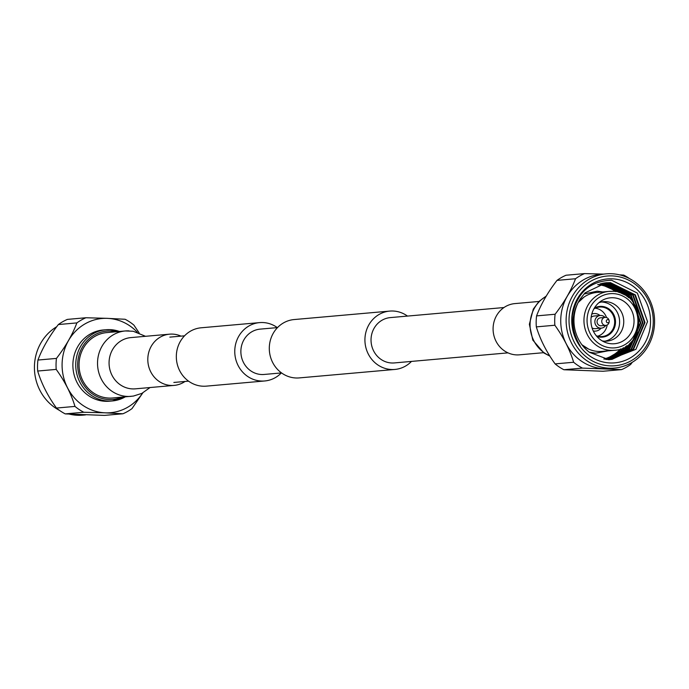 <?xml version="1.0" encoding="UTF-8"?>
<svg xmlns="http://www.w3.org/2000/svg" width="689" height="689" viewBox="0 0 689 689"><rect width="100%" height="100%" fill="white"/><g stroke="black" fill="none" stroke-linecap="round" stroke-linejoin="round"><path stroke-width="1.03" d="M281.336 372.938A29.291 27.379 -95.1 0 1 264.74 380.965A29.291 27.379 -95.1 0 1 261.493 381.043A29.291 27.379 -95.1 0 1 234.777 352.475A29.291 27.379 -95.1 0 1 259.572 322.616A29.291 27.379 -95.1 0 1 262.819 322.538A29.291 27.379 -95.1 0 1 277.314 327.602M264.74 380.965L206.304 386.141A29.291 27.379 -95.1 0 1 203.057 386.219A29.291 27.379 -95.1 0 1 176.341 357.651A29.291 27.379 -95.1 0 1 201.136 327.792L259.572 322.616M407.475 316.079A29.291 27.379 84.9 0 0 392.98 311.015A29.291 27.379 84.9 0 0 389.733 311.092A29.291 27.379 84.9 0 0 364.937 340.943A29.291 27.379 84.9 0 0 391.645 369.519A29.291 27.379 84.9 0 0 394.892 369.442A29.291 27.379 84.9 0 0 411.488 361.406M389.733 311.092L294.1 319.558A29.291 27.379 84.9 0 0 269.313 349.418A29.291 27.379 84.9 0 0 296.02 377.985A29.291 27.379 84.9 0 0 299.267 377.908L394.892 369.442M503.978 307.535L390.301 317.603A22.754 21.273 84.9 0 0 371.044 340.797A22.754 21.273 84.9 0 0 391.8 362.991A22.754 21.273 84.9 0 0 394.323 362.931L507.991 352.863M281.525 372.921L264.163 374.454A22.754 21.273 -95.1 0 1 261.639 374.523A22.754 21.273 -95.1 0 1 240.883 352.32A22.754 21.273 -95.1 0 1 260.149 329.127L277.512 327.594M543.492 352.699L519.411 354.826A25.717 24.037 -95.1 0 1 516.561 354.895A25.717 24.037 -95.1 0 1 493.1 329.807A25.717 24.037 -95.1 0 1 514.872 303.599L538.953 301.463M128.972 330.866A32.822 30.686 84.9 0 0 125.338 330.953L106.855 332.589A32.822 30.686 84.9 0 0 79.063 366.048A32.822 30.686 84.9 0 0 109.008 398.078A32.822 30.686 84.9 0 0 112.643 397.984L133.365 396.072L141.856 393.393L150.047 387.537M181.009 336.137A25.717 24.037 84.9 0 0 172.439 334.105A25.717 24.037 84.9 0 0 169.589 334.174A25.717 24.037 84.9 0 0 147.816 360.39A25.717 24.037 84.9 0 0 171.277 385.478A25.717 24.037 84.9 0 0 174.128 385.401A25.717 24.037 84.9 0 0 185.022 381.465M584.565 273.593L566.031 275.238A51.735 48.368 84.9 0 0 556.996 280.389C547.755 292.412 540.951 304.245 536.576 315.889A51.735 48.368 84.9 0 0 536.326 326.879C540.124 339.41 546.386 351.752 555.101 363.895A51.735 48.368 84.9 0 0 563.886 369.735L603.082 371.25L621.616 369.605L582.42 368.098A51.735 48.368 -95.1 0 1 573.636 362.259C569.837 349.728 563.576 337.386 554.86 325.242A51.735 48.368 -95.1 0 1 555.11 314.253C564.351 302.221 571.155 290.388 575.53 278.744A51.735 48.368 -95.1 0 1 584.565 273.593L603.495 274.093M606.174 273.852L600.791 274.334A47.291 44.208 84.9 0 0 560.76 322.538A47.291 44.208 84.9 0 0 603.891 368.667A47.291 44.208 84.9 0 0 609.136 368.537L614.519 368.064A47.291 44.208 -95.1 0 1 609.274 368.193A47.291 44.208 -95.1 0 1 566.143 322.056A47.291 44.208 -95.1 0 1 606.174 273.852A47.291 44.208 -95.1 0 1 611.419 273.722A47.291 44.208 -95.1 0 1 654.55 319.86A47.291 44.208 -95.1 0 1 614.519 368.064M610.118 365.868A45.035 42.098 84.9 0 0 653.258 322.512A45.035 42.098 84.9 0 0 612.168 275.901A45.035 42.098 84.9 0 0 569.028 319.265A45.035 42.098 84.9 0 0 610.118 365.868M597.673 336.189A14.288 13.358 84.9 0 0 607.19 324.958M606.535 317.577A14.288 13.358 84.9 0 0 595.193 308.198M593.367 331.176A8.811 8.234 84.9 0 0 593.806 331.202A8.811 8.234 84.9 0 0 594.788 331.185A8.811 8.234 84.9 0 0 595.184 331.133M593.263 330.961A8.811 8.234 84.9 0 0 594.616 331.133A8.811 8.234 84.9 0 0 595.589 331.108A8.811 8.234 84.9 0 0 601.066 328.153M599.947 315.51A8.811 8.234 84.9 0 0 595.012 313.529A8.811 8.234 84.9 0 0 594.039 313.555A8.811 8.234 84.9 0 0 591.773 314.106M592.066 327.921A6.347 5.934 84.9 0 0 595.374 328.653L601.351 328.128A6.347 5.934 84.9 0 0 605.743 325.372M605.037 317.422A6.347 5.934 84.9 0 0 594.865 321.952A6.347 5.934 84.9 0 0 601.351 328.128M600.886 317.818A3.988 3.729 84.9 0 0 597.062 321.901A3.988 3.729 84.9 0 0 601.583 325.716M609.179 320.704L609.016 320.178A3.988 3.729 84.9 0 0 601.738 321.479A3.988 3.729 84.9 0 0 609.171 321.961L609.24 321.41A1.576 1.473 84.9 0 0 607.81 319.61A1.576 1.473 84.9 0 0 606.303 321.126A1.576 1.473 84.9 0 0 609.24 321.41M602.065 283.377L626.973 295.624L628.635 297.674M603.099 283.17L604.167 283.188L629.066 295.443L635.878 306.691M602.841 283.213L628.54 295.486L633.794 303.272M604.141 282.99L606.26 283.007L631.158 295.254L640.804 322.831L629.401 349.59L609.86 359.52M603.874 283.033L605.743 283.05L630.633 295.297L640.288 322.874L628.885 349.642L609.601 359.529M580.327 298.793A38.438 35.931 84.9 0 0 589.474 352.346L609.145 359.736L635.921 349.332L647.548 321.642L637.394 293.118L611.599 280.251C590.008 280.983 576.908 292.713 572.318 315.441C571.207 326.836 573.885 337.093 580.353 346.214C570.613 329.971 570.604 314.167 580.327 298.793L585.039 292.877L606.225 282.74L610.445 282.636L635.344 294.883L644.99 322.461L633.587 349.22L611.961 359.4L605.786 359.391M605.175 282.852L608.353 282.817L633.251 295.073L642.897 322.641L631.494 349.409L610.91 359.477M604.916 282.878L607.827 282.869L632.726 295.116L642.372 322.693L630.969 349.452L610.652 359.494L608.37 359.684M605.958 282.766L609.92 282.679L634.819 294.926L644.465 322.504L633.062 349.271L611.961 359.4M601.032 283.618L623.433 294.237M626.99 345.645L623.132 350.15L606.69 359.46M600.774 283.687L622.339 293.703M626.025 346.283L622.606 350.193L606.432 359.443M631.451 341.778L625.224 349.96L607.75 359.512M601.807 283.437L626.456 295.667L627.188 296.546M630.228 343.01L624.699 350.012L607.491 359.503M637.308 332.442L627.309 349.779L608.809 359.537M635.689 335.922L626.792 349.823L608.542 359.529M610.385 359.52L609.343 359.632M603.848 359.038A37.792 35.328 84.9 0 0 620.608 348.91M615.535 291.636A37.792 35.328 84.9 0 0 597.707 284.652M581.878 344.707A29.567 27.638 84.9 0 0 588.604 349.073A29.567 27.638 84.9 0 0 598.586 351.468A29.567 27.638 84.9 0 0 601.867 351.39L614.218 350.296C648.039 349.151 646.153 290.767 612.323 291.318L608.998 291.395A29.567 27.638 84.9 0 0 583.971 321.53A29.567 27.638 84.9 0 0 610.936 350.374A29.567 27.638 84.9 0 0 614.218 350.296M611.866 347.928A27.19 25.415 84.9 0 0 637.911 321.746A27.19 25.415 84.9 0 0 613.098 293.609A27.19 25.415 84.9 0 0 587.062 319.791A27.19 25.415 84.9 0 0 611.866 347.928M613.003 297.743A23.047 21.548 84.9 0 0 601.704 300.68A23.047 21.548 84.9 0 0 591.016 322.667A23.047 21.548 84.9 0 0 605.398 342.442A23.047 21.548 84.9 0 0 611.961 343.794A23.047 21.548 84.9 0 0 634.035 321.599A23.047 21.548 84.9 0 0 613.003 297.743M602.246 340.909A19.809 18.517 84.9 0 0 604.778 341.201A19.809 18.517 84.9 0 0 606.975 341.141A19.809 18.517 84.9 0 0 623.743 320.953A19.809 18.517 84.9 0 0 605.674 301.627A19.809 18.517 84.9 0 0 603.478 301.679A19.809 18.517 84.9 0 0 598.862 302.738M604.89 341.201A19.809 18.517 84.9 0 0 619.532 320.204A19.809 18.517 84.9 0 0 601.531 301.989A19.809 18.517 84.9 0 0 601.419 301.989M596.881 336.465A15.425 14.417 84.9 0 0 600.739 337.179A15.425 14.417 84.9 0 0 615.51 322.331A15.425 14.417 84.9 0 0 601.437 306.372A15.425 14.417 84.9 0 0 594.366 308.052M596.252 335.732A14.813 13.849 84.9 0 0 600.472 336.602A14.813 13.849 84.9 0 0 602.117 336.559A14.813 13.849 84.9 0 0 614.657 321.462A14.813 13.849 84.9 0 0 601.144 307.001A14.813 13.849 84.9 0 0 599.499 307.044A14.813 13.849 84.9 0 0 593.875 308.896M612.099 278.821A42.115 39.368 84.9 0 0 571.767 319.369A42.115 39.368 84.9 0 0 610.187 362.957A42.115 39.368 84.9 0 0 650.519 322.409A42.115 39.368 84.9 0 0 612.099 278.821M632.295 362.268L630.65 364.455A51.735 48.368 -95.1 0 1 621.616 369.605M619.514 274.842L623.76 275.109A51.735 48.368 -95.1 0 1 629.462 278.58M556.996 280.389L575.53 278.744M555.11 314.253L536.576 315.889M536.326 326.879L554.86 325.242M573.636 362.259L555.101 363.895M563.886 369.735L582.42 368.098M612.28 291.318A29.567 27.638 84.9 0 0 608.998 291.395L596.648 292.489A29.567 27.638 84.9 0 0 583.996 297.105A29.567 27.638 84.9 0 0 578.149 302.583M604.356 359.141A38.438 35.931 84.9 0 0 608.025 357.669M601.609 285.229A38.438 35.931 84.9 0 0 598.155 284.488M599.998 283.902L619.402 292.567M623.407 347.738L621.039 350.331L605.657 359.365M636.584 334.811L627.558 350.89M632.209 340.934L625.466 351.08M600.231 315.484L594.254 316.01A6.347 5.934 84.9 0 0 591.128 317.31M593.634 313.598A8.811 8.234 84.9 0 0 593.229 313.624A8.811 8.234 84.9 0 0 591.834 313.883M109.982 329.635A35.75 33.416 84.9 0 0 106.02 329.73L103.161 329.979A35.75 33.416 84.9 0 0 72.896 366.419A35.75 33.416 84.9 0 0 105.503 401.299A35.75 33.416 84.9 0 0 109.465 401.205L112.324 400.946A35.75 33.416 84.9 0 0 125.252 396.873M116.131 331.771A34.304 32.064 84.9 0 0 110.524 331.021A34.304 32.064 84.9 0 0 77.676 364.05A34.304 32.064 84.9 0 0 108.974 399.551A34.304 32.064 84.9 0 0 121.919 397.165M142.769 392.928L132.004 408.611A51.735 48.368 -95.1 0 1 122.961 413.762L105.236 412.84A47.291 44.208 84.9 0 0 142.666 392.98M137.283 332.244A47.291 44.208 84.9 0 0 107.389 318.361L125.105 319.265A51.735 48.368 -95.1 0 1 133.899 325.105L139.144 332.899M74.98 406.415C71.191 393.884 64.93 381.542 56.205 369.399A51.735 48.368 -95.1 0 1 56.455 358.409C65.705 346.378 72.509 334.544 76.875 322.908A51.735 48.368 -95.1 0 1 85.918 317.75L107.381 318.344A47.291 44.208 84.9 0 0 62.096 363.887A47.291 44.208 84.9 0 0 105.245 412.823L83.774 412.255A51.735 48.368 -95.1 0 1 74.98 406.415L56.455 408.052A51.735 48.368 84.9 0 0 65.24 413.891L104.435 415.407L122.961 413.762M56.705 326.732A47.291 44.208 84.9 0 0 34.45 369.192A47.291 44.208 84.9 0 0 59.538 410.42M69.486 414.158A47.291 44.208 84.9 0 0 77.581 415.278A47.291 44.208 84.9 0 0 82.826 415.148L85.505 414.907M56.455 358.409L37.929 360.046A51.735 48.368 84.9 0 0 37.68 371.044L56.205 369.399M37.68 371.044C41.478 383.566 47.739 395.908 56.455 408.052M85.918 317.75L67.384 319.395A51.735 48.368 84.9 0 0 58.35 324.545L76.875 322.908M58.35 324.545C49.108 336.577 42.305 348.41 37.929 360.046M65.24 413.891L83.774 412.255M549.667 355.791A32.822 30.686 -95.1 0 1 530.074 324.166A32.822 30.686 -95.1 0 1 546.058 296.365M169.589 334.174L130.832 337.601A25.717 24.037 84.9 0 0 109.069 362.293A25.717 24.037 84.9 0 0 132.529 388.906A25.717 24.037 84.9 0 0 135.38 388.837L174.128 385.401M145.508 336.301L133.218 331.254L125.338 330.953A32.822 30.686 84.9 0 0 97.537 362.466A32.822 30.686 84.9 0 0 127.491 396.442A32.822 30.686 84.9 0 0 131.125 396.347M119.455 331.478A35.75 33.416 84.9 0 0 110.033 329.635L106.02 329.73A35.75 33.416 84.9 0 0 75.756 366.169A35.75 33.416 84.9 0 0 108.362 401.05A35.75 33.416 84.9 0 0 112.324 400.946L125.295 396.864M188.553 381.155L173.852 382.455M184.54 335.819L169.838 337.128M549.856 356.101L543.914 352.983L532.795 340.09L529.367 324.278L533.295 309.12L539.022 301.394L546.231 296.072M594.788 331.185L595.589 331.108M601.144 325.776L605.82 325.363M583.971 294.014L597.285 291.171L602.815 291.947M608.034 350.847L595.77 353.19L589.207 352.148M583.996 297.105L578.174 302.531M581.912 344.75L588.604 349.073M600.446 317.827L605.123 317.414M593.229 313.624L594.039 313.555M119.498 331.469L110.007 329.635"/></g></svg>
